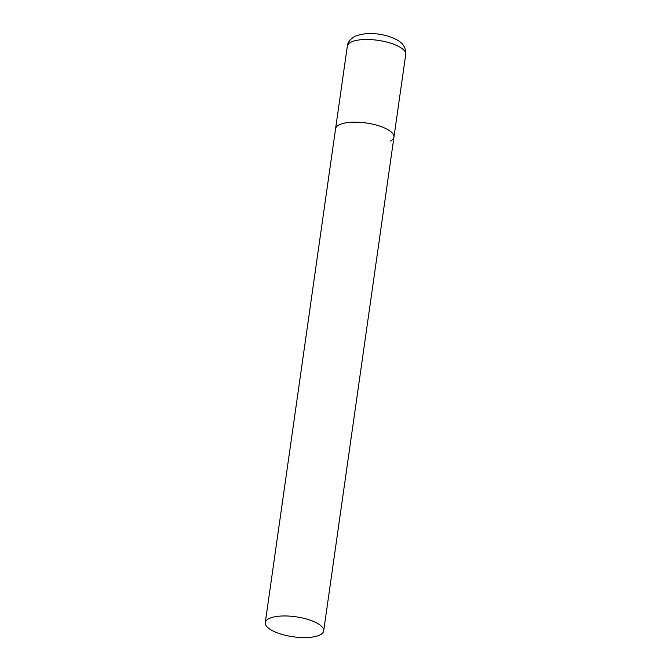 <?xml version="1.0" encoding="UTF-8"?>
<svg xmlns="http://www.w3.org/2000/svg" width="671" height="671" viewBox="0 0 671 671"><rect width="100%" height="100%" fill="white"/><g stroke="black" fill="none" stroke-linecap="round" stroke-linejoin="round"><path stroke-width="1.01" d="M265.28 622.621A29.49 10.09 -171.9 0 0 280.562 633.986A29.49 10.09 -171.9 0 0 323.674 630.933A29.49 10.09 -171.9 0 0 308.4 619.568A29.49 10.09 -171.9 0 0 265.28 622.621L347.326 46.156A29.49 10.09 8.1 0 1 350.816 42.239A29.49 10.09 8.1 0 1 384.391 41.493A29.49 10.09 8.1 0 1 405.72 54.468L393.952 137.136A29.49 10.09 -171.9 0 0 378.679 125.771A29.49 10.09 -171.9 0 0 335.559 128.824A29.49 10.09 8.1 0 1 339.056 124.907A29.49 10.09 8.1 0 1 372.623 124.16A29.49 10.09 8.1 0 1 393.952 137.136A29.49 10.09 8.1 0 1 390.463 141.053M405.72 54.468C405.67 46.299 403.061 41.35 388.735 36.385C375.651 32.535 364.311 32.56 354.707 36.444C350.019 39.329 347.561 42.567 347.326 46.156M393.952 137.136L323.674 630.933"/></g></svg>

